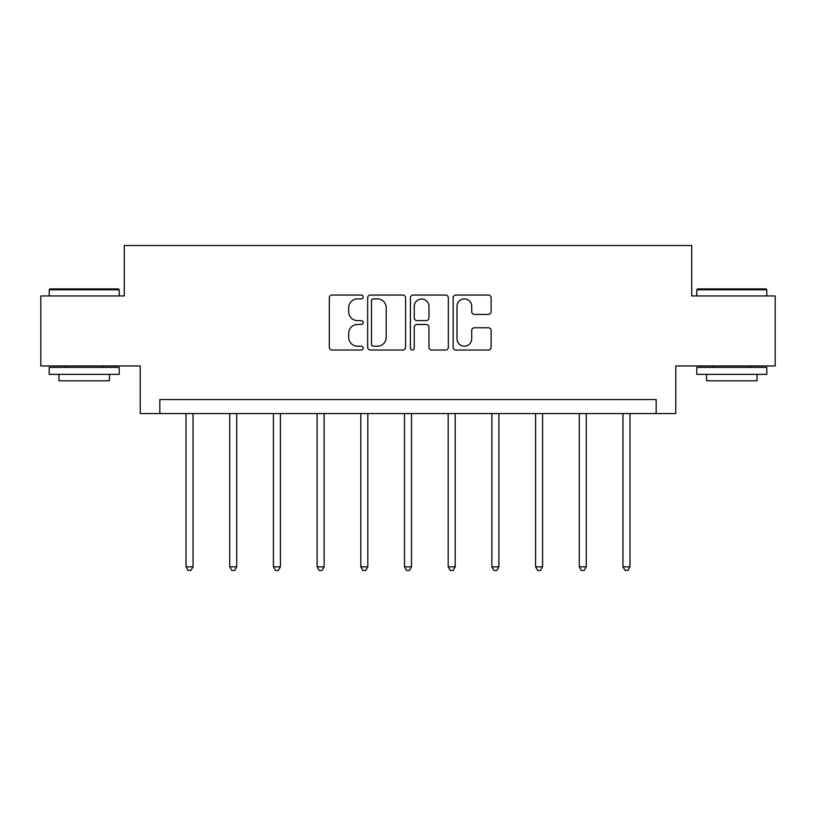 <?xml version="1.0" encoding="UTF-8"?>
<svg xmlns="http://www.w3.org/2000/svg" width="816" height="816" viewBox="0 0 816 816"><rect width="100%" height="100%" fill="white"/><g stroke="black" fill="none" stroke-linecap="round" stroke-linejoin="round"><path stroke-width="1.22" d="M363.191 296.973A1.928 1.928 0 0 0 361.264 295.055L332.051 295.055A2.754 2.754 0 0 0 329.297 297.799L329.297 347.29A2.754 2.754 0 0 0 332.051 350.033L361.264 350.033A1.928 1.928 0 0 0 363.191 348.116A1.928 1.928 0 0 0 361.264 346.188L357.479 346.188A8.803 8.803 0 0 1 348.687 337.385L348.687 333.265A8.803 8.803 0 0 1 357.479 324.472L361.264 324.472A1.928 1.928 0 0 0 363.191 322.544A1.928 1.928 0 0 0 361.264 320.617L357.479 320.617A8.803 8.803 0 0 1 348.687 311.824L348.687 307.693A8.803 8.803 0 0 1 357.479 298.901L361.264 298.901A1.928 1.928 0 0 0 363.191 296.973M488.345 314.435A2.754 2.754 0 0 0 491.099 311.681L491.099 297.799A2.754 2.754 0 0 0 488.345 295.055L455.909 295.055A2.754 2.754 0 0 0 453.155 297.799L453.155 347.29A2.754 2.754 0 0 0 455.909 350.033L488.345 350.033A2.754 2.754 0 0 0 491.099 347.29L491.099 330.521A2.754 2.754 0 0 0 488.345 327.767L474.463 327.767A2.754 2.754 0 0 0 471.719 330.521L471.719 338.834A7.354 7.354 0 0 1 464.365 346.188A7.354 7.354 0 0 1 457.011 338.834L457.011 306.255A7.354 7.354 0 0 1 464.365 298.901A7.354 7.354 0 0 1 471.719 306.255L471.719 311.681A2.754 2.754 0 0 0 474.463 314.435L488.345 314.435M656.166 413.569L675.77 413.569L675.77 365.956L775.2 365.956L775.2 295.933L691.733 295.933L691.733 245.514L124.267 245.514L124.267 295.933L40.8 295.933L40.8 365.956L140.23 365.956L140.23 413.569L656.166 413.569L656.166 399.565L159.834 399.565L159.834 413.569M405.593 297.799A2.754 2.754 0 0 0 402.849 295.055L370.403 295.055A2.754 2.754 0 0 0 367.659 297.799L367.659 347.29A2.754 2.754 0 0 0 370.403 350.033L402.849 350.033A2.754 2.754 0 0 0 405.593 347.29L405.593 297.799M413.151 295.055L445.597 295.055A2.754 2.754 0 0 1 448.341 297.799L448.341 347.29A2.754 2.754 0 0 1 445.597 350.033L431.715 350.033A2.754 2.754 0 0 1 428.961 347.29L428.961 327.216A2.754 2.754 0 0 0 426.217 324.472L417.007 324.472A2.754 2.754 0 0 0 414.253 327.216L414.253 348.116A1.928 1.928 0 0 1 412.335 350.033A1.928 1.928 0 0 1 410.407 348.116L410.407 297.799A2.754 2.754 0 0 1 413.151 295.055M373.432 298.901A1.928 1.928 0 0 0 371.504 300.829L371.504 344.26A1.928 1.928 0 0 0 373.432 346.188L377.41 346.188A8.803 8.803 0 0 0 386.213 337.385L386.213 307.693A8.803 8.803 0 0 0 377.41 298.901L373.432 298.901M428.961 306.388A7.354 7.354 0 0 0 421.607 299.033A7.354 7.354 0 0 0 414.253 306.388L414.253 317.873A2.754 2.754 0 0 0 417.007 320.617L426.217 320.617A2.754 2.754 0 0 0 428.961 317.873L428.961 306.388M186.028 413.569L186.028 566.845L193.025 566.845L193.025 413.569M193.025 566.845L190.934 570.486L188.129 570.486L186.028 566.845M50.041 288.935L118.381 288.935L119.228 289.772L49.205 289.772L50.041 288.935M84.211 374.36L49.205 374.36L49.205 367.363L119.228 367.363L119.228 374.36L84.211 374.36M109.426 374.36L109.426 380.807L59.007 380.807L59.007 374.36M697.619 288.935L765.959 288.935L766.795 289.772L696.772 289.772L697.619 288.935M731.789 374.36L696.772 374.36L696.772 367.363L766.795 367.363L766.795 374.36L731.789 374.36M756.993 374.36L756.993 380.807L706.574 380.807L706.574 374.36M229.724 413.569L229.724 566.845L236.722 566.845L236.722 413.569M236.722 566.845L234.62 570.486L231.826 570.486L229.724 566.845M273.411 413.569L273.411 566.845L280.418 566.845L280.418 413.569M280.418 566.845L278.317 570.486L275.512 570.486L273.411 566.845M317.108 413.569L317.108 566.845L324.115 566.845L324.115 413.569M324.115 566.845L322.014 570.486L319.209 570.486L317.108 566.845M360.805 413.569L360.805 566.845L367.802 566.845L367.802 413.569M367.802 566.845L365.711 570.486L362.906 570.486L360.805 566.845M404.501 413.569L404.501 566.845L411.499 566.845L411.499 413.569M411.499 566.845L409.397 570.486L406.603 570.486L404.501 566.845M448.198 413.569L448.198 566.845L455.195 566.845L455.195 413.569M455.195 566.845L453.094 570.486L450.289 570.486L448.198 566.845M491.885 413.569L491.885 566.845L498.892 566.845L498.892 413.569M498.892 566.845L496.791 570.486L493.986 570.486L491.885 566.845M535.582 413.569L535.582 566.845L542.589 566.845L542.589 413.569M542.589 566.845L540.488 570.486L537.683 570.486L535.582 566.845M579.278 413.569L579.278 566.845L586.276 566.845L586.276 413.569M586.276 566.845L584.174 570.486L581.38 570.486L579.278 566.845M622.975 413.569L622.975 566.845L629.972 566.845L629.972 413.569M629.972 566.845L627.871 570.486L625.066 570.486L622.975 566.845M49.205 295.933L49.205 289.772M65.168 367.363L65.168 365.956M103.265 367.363L103.265 365.956M119.228 295.933L119.228 289.772M696.772 295.933L696.772 289.772M712.735 367.363L712.735 365.956M750.832 367.363L750.832 365.956M766.795 295.933L766.795 289.772"/></g></svg>
